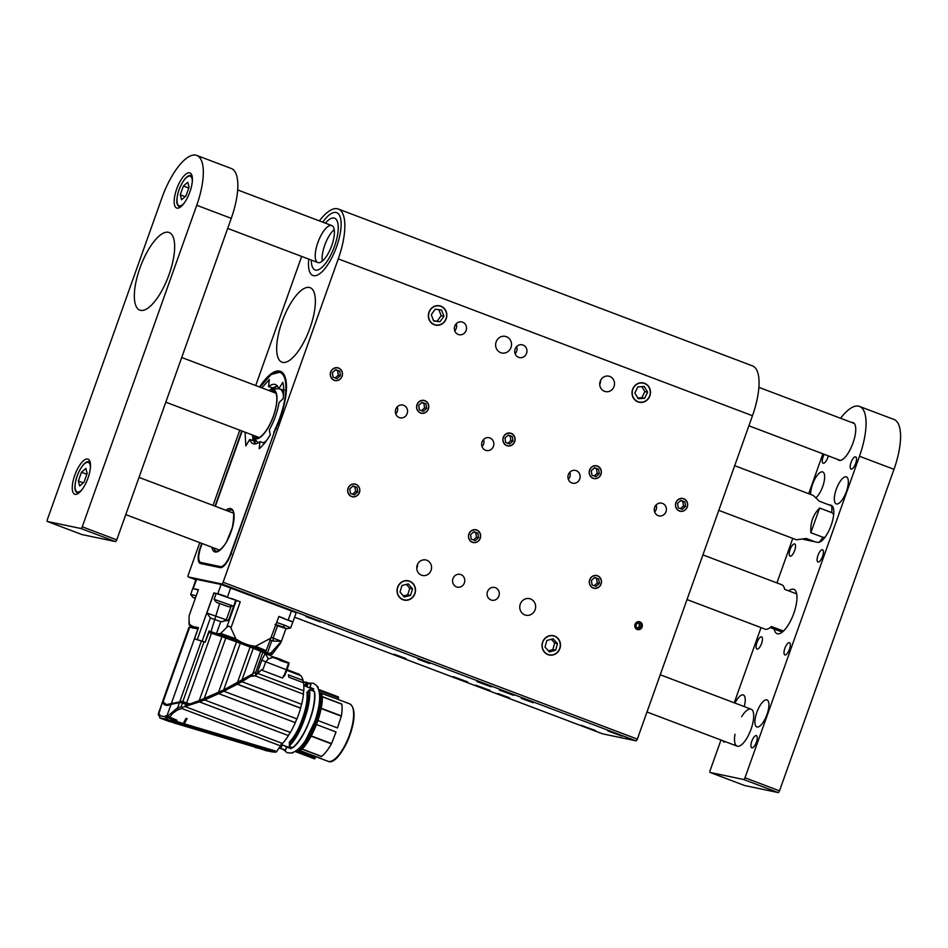 <?xml version="1.0" encoding="UTF-8"?>
<svg xmlns="http://www.w3.org/2000/svg" width="948" height="948" viewBox="0 0 948 948"><rect width="100%" height="100%" fill="white"/><g stroke="black" fill="none" stroke-linecap="round" stroke-linejoin="round"><path stroke-width="1.42" d="M397.639 587.179A9.883 9.207 101.8 0 0 404.239 600.108A9.883 9.207 101.8 0 0 415.283 592.334A9.883 9.207 101.8 0 0 408.292 580.78A9.883 9.207 101.8 0 0 397.639 587.179M542.611 642.08A9.883 9.207 101.8 0 0 549.212 655.021A9.883 9.207 101.8 0 0 560.256 647.235A9.883 9.207 101.8 0 0 553.265 635.681A9.883 9.207 101.8 0 0 542.611 642.08M308.752 259.112A33.583 11.98 -69.3 0 0 312.911 275.477A33.583 11.98 -69.3 0 0 336.019 248.305A33.583 11.98 -69.3 0 0 336.706 212.66A33.583 11.98 -69.3 0 0 322.747 222.164A33.583 11.98 110.7 0 1 336.706 212.66A33.583 11.98 110.7 0 1 336.659 246.551A33.583 11.98 110.7 0 1 312.911 275.477A33.583 11.98 110.7 0 1 308.752 259.112M259.61 387.009A45.729 16.317 110.7 0 1 280.454 371.355A45.729 16.317 110.7 0 1 275.678 428.958A15.808 5.641 -69.3 0 0 274.043 432.916L230.957 553.928A15.808 5.641 110.7 0 1 220.078 567.627L200.561 563.539A15.808 5.641 110.7 0 1 200.265 563.456A15.808 5.641 110.7 0 1 200.277 547.506L201.746 543.382M215.006 506.161L241.776 430.949M310.067 327.854A39.804 14.196 110.7 0 1 281.923 362.136A39.804 14.196 110.7 0 1 282.741 319.879A39.804 14.196 110.7 0 1 310.115 287.682A39.804 14.196 110.7 0 1 310.067 327.854M319.358 220.884A49.391 17.621 110.7 0 1 338.329 209.034L752.534 365.904A49.391 17.621 110.7 0 1 752.475 415.734L637.329 739.12A1.979 0.699 110.7 0 1 635.966 740.826L221.761 583.956L188.297 576.941L195.833 579.797L188.261 576.929A1.979 0.699 -69.3 0 0 188.297 576.941M221.761 583.956A1.979 0.699 -69.3 0 0 223.112 582.25L637.329 739.12M338.329 209.034A49.391 17.621 110.7 0 1 338.27 258.875L223.112 582.25M188.261 576.929A1.979 0.699 -69.3 0 1 188.261 574.938L199.767 542.635M213.027 505.414L239.797 430.202M255.711 385.528L301.677 256.434M635.966 740.826L602.513 733.811A1.979 0.699 110.7 0 1 602.466 733.799A1.979 0.699 110.7 0 1 602.43 733.788L294.603 617.207L602.513 733.811M428.958 312.2A9.883 9.207 101.8 0 0 435.559 325.128A9.883 9.207 101.8 0 0 446.603 317.355A9.883 9.207 101.8 0 0 439.611 305.801A9.883 9.207 101.8 0 0 428.958 312.2M632.612 389.332A9.883 9.207 101.8 0 0 639.213 402.26A9.883 9.207 101.8 0 0 650.257 394.486A9.883 9.207 101.8 0 0 643.265 382.921A9.883 9.207 101.8 0 0 632.612 389.332M635.006 624.341A4.053 3.78 101.8 0 0 637.72 629.65A4.053 3.78 101.8 0 0 642.246 626.462A4.053 3.78 101.8 0 0 635.006 624.341M452.978 578.612A6.518 6.079 101.8 0 0 457.339 587.144A6.518 6.079 101.8 0 0 464.627 582.013A6.518 6.079 101.8 0 0 452.978 578.612M487.497 591.682A6.518 6.079 101.8 0 0 491.858 600.214A6.518 6.079 101.8 0 0 499.146 595.083A6.518 6.079 101.8 0 0 487.497 591.682M568.338 474.664A6.518 6.079 101.8 0 0 572.699 483.196A6.518 6.079 101.8 0 0 579.986 478.065A6.518 6.079 101.8 0 0 568.338 474.664M482.046 441.981A6.518 6.079 101.8 0 0 486.407 450.513A6.518 6.079 101.8 0 0 493.695 445.382A6.518 6.079 101.8 0 0 482.046 441.981M515.131 349.054A6.518 6.079 101.8 0 0 519.492 357.597A6.518 6.079 101.8 0 0 526.78 352.455A6.518 6.079 101.8 0 0 515.131 349.054M395.754 409.299A6.518 6.079 101.8 0 0 400.115 417.831A6.518 6.079 101.8 0 0 407.403 412.7A6.518 6.079 101.8 0 0 395.754 409.299M454.732 326.183A6.518 6.079 101.8 0 0 459.093 334.715A6.518 6.079 101.8 0 0 466.38 329.584A6.518 6.079 101.8 0 0 454.732 326.183M654.641 507.346A6.518 6.079 101.8 0 0 658.99 515.878A6.518 6.079 101.8 0 0 666.278 510.747A6.518 6.079 101.8 0 0 654.641 507.346M589.573 470.042A6.518 6.079 101.8 0 0 593.934 478.586A6.518 6.079 101.8 0 0 601.222 473.443A6.518 6.079 101.8 0 0 589.573 470.042M503.281 437.36A6.518 6.079 101.8 0 0 507.63 445.904A6.518 6.079 101.8 0 0 514.93 440.773A6.518 6.079 101.8 0 0 503.281 437.36M416.978 404.678A6.518 6.079 101.8 0 0 421.339 413.221A6.518 6.079 101.8 0 0 428.626 408.09A6.518 6.079 101.8 0 0 416.978 404.678M330.686 372.007A6.518 6.079 101.8 0 0 335.047 380.539A6.518 6.079 101.8 0 0 342.335 375.408A6.518 6.079 101.8 0 0 330.686 372.007M675.865 502.724A6.518 6.079 101.8 0 0 680.226 511.268A6.518 6.079 101.8 0 0 687.513 506.125A6.518 6.079 101.8 0 0 675.865 502.724M589.68 579.761A6.518 6.079 101.8 0 0 594.041 588.293A6.518 6.079 101.8 0 0 601.328 583.162A6.518 6.079 101.8 0 0 589.68 579.761M468.869 534.008A6.518 6.079 101.8 0 0 473.218 542.54A6.518 6.079 101.8 0 0 480.518 537.409A6.518 6.079 101.8 0 0 468.869 534.008M348.058 488.256A6.518 6.079 101.8 0 0 352.407 496.788A6.518 6.079 101.8 0 0 359.695 491.656A6.518 6.079 101.8 0 0 348.058 488.256M520.286 604.101A8.496 7.928 101.8 0 0 525.974 615.228A8.496 7.928 101.8 0 0 535.466 608.533A8.496 7.928 101.8 0 0 520.286 604.101M496.148 341.861A8.496 7.928 101.8 0 0 501.836 352.988A8.496 7.928 101.8 0 0 511.328 346.304A8.496 7.928 101.8 0 0 496.148 341.861M431.067 570.305A7.904 7.371 -78.2 0 1 416.942 566.181A7.904 7.371 -78.2 0 1 425.782 559.96A7.904 7.371 -78.2 0 1 431.067 570.305M614.031 386.511A7.904 7.371 -78.2 0 1 599.918 382.376A7.904 7.371 -78.2 0 1 608.746 376.155A7.904 7.371 -78.2 0 1 614.031 386.511M595.64 730.624L581.29 725.362L595.64 730.624M622.125 736.169L607.775 730.908L622.125 736.169M320.27 621.852L305.92 616.591L320.27 621.852M467.589 681.896L453.239 676.623L467.589 681.896M491.289 686.862L476.951 681.6L491.289 686.862M490.033 690.393L475.683 685.131L490.033 690.393M513.733 695.358L499.383 690.097L513.733 695.358M405.981 658.564L394.143 654.215L405.981 658.564M509.526 697.775L497.688 693.438L509.526 697.775M533.226 702.741L521.4 698.403L533.226 702.741M429.681 663.529L417.843 659.18L429.681 663.529M600.57 380.444A7.904 7.371 -78.2 0 1 599.74 384.426M417.606 564.238A7.904 7.371 -78.2 0 1 416.776 568.219M654.641 512.003A6.518 6.079 101.8 0 0 656.123 504.917M454.732 330.84A6.518 6.079 101.8 0 0 456.225 323.754M395.754 413.956A6.518 6.079 101.8 0 0 397.248 406.87M515.143 353.723A6.518 6.079 101.8 0 0 516.624 346.636M482.046 446.638A6.518 6.079 101.8 0 0 483.539 439.552M568.35 479.321A6.518 6.079 101.8 0 0 569.831 472.234M334.573 246.113A27.658 9.871 110.7 0 1 315.009 269.931A27.658 9.871 110.7 0 1 311.359 260.096A27.658 9.871 110.7 0 0 315.009 269.931A27.658 9.871 110.7 0 0 334.573 246.113A27.658 9.871 110.7 0 0 334.608 218.206A27.658 9.871 110.7 0 1 334.573 246.113M325.354 223.147A27.658 9.871 110.7 0 1 334.608 218.206A27.658 9.871 110.7 0 0 325.354 223.147M322.296 261.115A19.754 7.051 110.7 0 1 334.217 229.641A19.754 7.051 -69.3 0 0 322.296 261.115M331.776 245.532A19.754 7.051 110.7 0 1 317.817 262.537A19.754 7.051 110.7 0 1 318.22 241.574A19.754 7.051 110.7 0 1 331.8 225.588A19.754 7.051 110.7 0 1 331.776 245.532M315.803 756.67A30.703 10.949 -69.3 0 0 316.893 756.86L321.182 758.696L315.566 756.587M316.478 724.568L336.03 731.975L331.551 743.587L311.264 735.909M321.064 708.523L341.316 716.19L337.464 727.945L317.924 720.539M341.316 716.19L341.387 715.906A33.192 11.838 -69.3 0 0 341.861 704.198L341.564 704.08M319.215 692.23L338.033 699.351L319.275 692.609M338.033 699.351L338.519 697.076A33.192 11.838 -69.3 0 0 337.689 696.65L318.54 689.397M295.029 751.48L314.179 758.732A33.192 11.838 -69.3 0 0 314.606 758.862L315.909 756.611L299.9 750.555M321.313 756.326L321.585 756.433A33.192 11.838 -69.3 0 0 331.433 743.872L331.551 743.587M317.58 757.144L318.907 757.642M303.194 682.062L306.133 682.169L303.147 681.873L306.133 682.169L310.908 684.456M306.394 682.276L310.707 683.994A35.562 12.679 -69.3 0 0 309.877 683.591M307.721 682.856L310.707 684.361L310.304 687.715A32.007 11.412 -69.3 0 0 310.162 687.608M310.221 687.667L312.212 688.438M281.201 744.938L280.051 747.889L281.011 748.256L282.184 745.235L280.975 744.441L290.361 747.925M290.041 743.659L289.401 742.011C294.259 737.129 298.525 729.545 302.187 719.259L302.922 717.079A31.604 11.281 -69.3 0 0 306.927 692.372L307.863 692.052M312.828 689.172L303.81 685.511M304.474 685.783L303.787 685.143M305.991 686.506L307.353 683.105L305.92 682.513L304.96 685.546L306.512 682.323M289.401 742.011L289.709 742.474C294.627 737.544 298.94 729.853 302.673 719.425L303.407 717.245A32.007 11.412 -69.3 0 0 307.46 692.23L308.088 692.004M289.294 742.308L289.578 745.709C295.148 740.21 300.054 731.583 304.272 719.816L304.995 717.66A35.562 12.679 -69.3 0 0 309.51 689.789L314.167 691.317M289.934 747.996L286.806 746.977L285.478 749.951L279.909 748.28L284.696 750.093A35.562 12.679 -69.3 0 0 285.218 750.259L280.75 748.565M304.806 685.937L307.057 686.625L308.076 682.998M306.927 692.372L309.51 689.789M289.294 747.984L286.877 747.237L285.218 750.259L286.64 747.024M267.454 750.65L255 747.071A278.179 99.232 -69.3 0 0 258.235 747.747L267.383 750.84A277.16 98.876 -69.3 0 0 275.927 752.202L276.804 751.432A39.508 14.09 110.7 0 1 280.572 745.898A6.316 2.252 110.7 0 1 282.516 743.481A40.491 14.445 -69.3 0 0 288.465 735.612A6.316 2.252 110.7 0 1 290.384 732.46A40.491 14.445 -69.3 0 0 295.349 722.66A6.316 2.252 110.7 0 1 296.937 718.892A40.491 14.445 -69.3 0 0 300.599 708.215L300.623 708.085A6.316 2.252 110.7 0 1 301.63 704.305A40.491 14.445 -69.3 0 0 303.479 694.173A6.316 2.252 110.7 0 1 303.775 690.831A40.491 14.445 -69.3 0 0 303.538 682.773A6.316 2.252 110.7 0 1 303.076 680.415A40.491 14.445 -69.3 0 0 300.777 675.616L286.758 670.295M299.959 675.296A6.316 2.252 110.7 0 1 299.615 674.573A40.491 14.445 -69.3 0 0 298.513 674.004L286.995 669.632M302.815 717.375L304.415 717.755L303.787 719.662C299.615 731.287 294.781 739.807 289.27 745.246L289.27 745.246M289.638 742.675L289.578 745.709M292.28 747.759L289.839 746.834L289.187 745.436M286.806 746.977L282.445 744.927M304.901 717.909L303.396 717.257L304.521 717.47C308.301 706.544 309.783 697.373 308.977 689.943M280.264 748.399L279.316 747.616M300.599 708.215L237.261 684.231L223.811 691.199L296.937 718.892M223.811 691.199L218.715 693.64L295.349 722.66M218.715 693.64L204.578 699.956L290.384 732.46M204.578 699.956L199.388 701.875L288.465 735.612M199.388 701.875L184.967 706.544L282.516 743.481M182.526 707.303L181.068 706.781L182.573 702.871L180.452 702.16L185.772 704.305A39.508 2.062 -160.4 0 0 186.543 704.565L185.772 704.305L184.967 706.544L182.526 707.303L181.791 708.488L280.572 745.898M181.791 708.488L177.371 710.04L172.785 713.299L169.017 718.063L172.714 719.473A14.812 0.77 -160.4 0 0 166.801 717.458L165.556 715.811L165.201 716.818L167.227 719.449L182.194 724.58A284.151 101.365 110.7 0 1 180.701 724.426L177.951 723.324A1.979 0.699 -69.3 0 0 179.006 722.234L183.248 723.502A39.508 14.09 110.7 0 1 186.092 718.347L187.123 718.738A39.508 14.09 -69.3 0 0 184.315 723.822L276.804 751.432M181.068 706.781L176.897 708.357L167.5 716.261L176.944 720.207L169.941 720.29M184.315 723.822L183.26 724.9L275.927 752.202M183.26 724.9A284.068 101.341 110.7 0 1 181.435 724.699L182.608 725.256M181.495 724.509L176.044 723.573A284.068 101.341 110.7 0 1 175.747 723.478A284.068 101.341 110.7 0 1 174.681 723.146L164.881 719.307M283.357 676.339L284.483 676.066L283.476 676.552L283.547 675.687L282.694 678.081L261.364 669.999M255.522 674.632L261.21 670.106L257.82 673.424L303.775 690.831M303.538 682.773L288.867 677.216A40.491 14.445 -69.3 0 0 288.405 674.858L303.076 680.415M286.936 669.774L299.615 674.573M257.82 673.424L255.048 675.829L303.479 694.173M255.048 675.829L250.947 676.09L241.953 681.707L301.63 704.305M241.953 681.707L237.284 684.101L300.623 708.085M314.463 691.791C317.189 706.461 304.403 739.416 292.814 747.593L292.411 747.806A35.562 12.679 -69.3 0 0 314.309 691.376L314.463 691.791M188.889 704.933A180593.905 38895.8 -23 0 0 198.369 701.307A76.812 16.543 -23 0 0 250.509 675.948L237.261 684.231L204.519 699.908M171.043 704.376L180.215 702.468A39.508 2.062 -160.4 0 0 182.348 703.191L186.851 704.269M179.468 702.551L171.031 704.423L179.61 702.278L177.466 708.18L178.129 709.744M183.201 723.585L184.042 723.762A39.508 14.09 110.7 0 1 186.946 718.691L187.123 718.738M186.069 718.371L186.946 718.691M183.248 723.502L182.194 724.58M174.479 720.516L179.006 722.234L177.205 723.265M176.944 720.207L172.714 719.473M259.159 747.996L266.945 750.946L254.988 747.071M176.577 722.186L176.044 723.573M175.238 721.736L174.716 723.099M161.124 718.442L169.111 721.464A1.979 0.699 -69.3 0 0 169.111 721.475A1.979 0.699 -69.3 0 0 169.111 721.464L159.691 717.873L159.75 714.591A276.567 14.421 19.6 0 0 158.648 714.377A1.185 1.126 100.7 0 0 159.3 715.894L158.198 714.425L162.689 701.224M158.209 714.555L159.406 710.396M254.846 676.007L255.948 674.715L254.894 672.215A76.812 16.543 157 0 1 253.554 673.092L252.334 675.083L251.587 674.372M261.21 670.106L263.224 668.802L265.689 661.894L268.414 658.872L265.227 653.456A40.491 2.109 -160.4 0 0 262.833 652.319L255.356 673.317M254.467 675.924L251.587 676.374M186.116 704.032L182.348 703.191M189.422 704.139L199.198 700.619L221.951 636.736L211.463 633.24L186.649 702.942L188.901 704.103A180593.905 38895.8 157 0 1 188.237 704.352L188.415 704.779M165.864 704.874L162.807 702.705C164.395 705.608 167.132 706.177 171.031 704.423L166.872 716.107A11.85 0.616 19.6 0 1 167.5 716.261L169.017 718.063M184.042 723.762L183.26 723.466M167.227 719.449L159.691 717.873M174.669 723.158L163.388 719.034M169.799 721.25L169.526 721.594C157.356 717.257 165.639 719.034 177.098 723.229M159.394 715.598L165.201 716.818M258.235 747.747L258.354 747.996A278.368 99.303 -69.3 0 1 255.119 747.32L258.816 748.316M158.968 715.847L158.269 714.33A11.85 0.616 19.6 0 1 158.648 714.377L162.902 700.809M257.145 673.199L261.743 660.27L265.227 653.456L272.68 656.644M254.87 672.203L253.554 673.092M286.012 672.274L284.021 675.865L288.548 663.292L280.252 660.578L277.361 658.623M278.534 659.5L272.965 657.391L268.414 658.872M199.198 700.619L223.657 689.954L251.777 674.407L252.31 675.023L260.724 651.383L262.833 652.319M187.929 704.293L188.64 704.056M188.901 704.103L181.684 702.563M163.329 702.492L163.02 700.264L163.151 701.71L189.683 627.221A11.85 0.616 -160.4 0 0 189.031 627.197L163.02 700.264M183.035 702.255L179.954 701.793L165.924 704.696L163.151 701.71C164.715 704.696 167.464 705.276 171.387 703.44L197.907 628.939L189.683 627.221M289.104 663.707L288.737 662.735L288.927 664.192L288.737 662.735L280.644 659.535L280.252 660.578M288.927 664.192L286.687 669.869L261.743 660.27M289.104 663.683L285.715 673.222M286.332 661.811L283.914 661.1M279.056 659.867L279.376 658.872C273.403 656.869 271.649 656.466 274.114 657.687M284.72 661.36L279.376 658.872M260.724 651.383L253.258 648.278L241.799 680.463M237.296 682.975L250.094 647.022L253.258 648.278M250.094 647.022L240.282 643.277L223.657 689.954M218.526 692.372L236.502 641.891L240.282 643.277M236.502 641.891L225.766 638.063L204.199 698.617M221.951 636.736L225.766 638.063M179.954 701.793L171.647 703.926M181.435 701.591L179.883 701.413L201.391 641.014M181.578 701.698L182.656 702.065L204.01 641.832M266.815 654.191A39.117 2.038 -160.4 0 0 264.575 652.745L264.622 652.082A38.915 2.026 -160.4 0 0 224.486 636.452A38.915 2.026 -160.4 0 0 209.401 631.451M198.274 628.216A38.915 2.026 -160.4 0 0 193.558 627.552L192.859 628.204M211.463 633.24L209.034 632.47M264.575 652.745L264.622 652.082M266.898 654.227L264.788 652.129M268.225 654.807L268.071 653.314L265.44 652.023C258.117 648.468 233.883 639.296 217.353 633.833L209.153 631.06M209.046 630.941L205.076 642.092L194.506 638.798L198.476 627.647L193.285 626.628C189.801 625.905 189.47 626.32 192.29 627.86M265.44 652.023L266.139 650.707A44.129 2.299 -160.4 0 0 255.557 646.275C248.376 645.576 241.811 643.088 235.874 638.822L230.921 627.979C229.783 625.858 228.373 625.704 226.667 627.517L220.635 633.465L217.353 633.833M266.139 650.707L278.902 616.425L284.436 618.523M270.358 640.184L273.202 641.073L281.426 641.275L270.891 653.054L268.071 653.314M192.942 626.498L189.399 624.436A44.129 2.299 -160.4 0 0 189.079 624.625L189.031 619.091L189.399 624.436M197.338 639.402L213.881 592.938L216.251 593.436M289.768 620.561L292.885 622.03L296.191 612.728L221.097 584.466L196.011 579.287L192.752 588.649M194.778 588.933L198.405 589.692L189.079 615.88L189.031 619.091M194.506 638.798L196.189 639.438A43.655 2.275 19.6 0 1 205.171 642.211L209.508 631.143M202.185 641.002L210.385 617.954L220.73 621.675L228.563 620.324L235.708 600.25L240.247 601.79L230.921 627.979M231.276 598.389L240.247 601.79M255.557 646.275L271.258 637.921M271.412 637.471L281.426 641.275L285.952 628.583M270.891 653.054A44.129 2.299 -160.4 0 1 272.206 654.227L280.928 642.685M189.079 615.88L198.405 589.692M195.193 597.939L193.226 597.548A15.808 15.808 0 0 1 190.714 594.443L192.705 588.578M218.633 593.958L225.778 596.328M213.881 592.938L216.097 593.756M216.654 602.454L228.788 606.779L216.654 602.454A15.808 15.808 0 0 1 214.13 599.361L216.203 593.46L235.708 600.25M210.385 617.954L206.889 613.048L214.035 592.974M206.889 613.048L226.299 619.85L222.697 621.675M228.563 620.324L226.299 619.85L231.513 605.227M292.885 622.03L278.842 616.603M284.862 628.109L276.259 624.945L284.862 628.109M278.428 626.059C272.645 623.606 274.173 623.926 283.014 627.019C288.796 629.472 287.268 629.152 278.428 626.059L275.844 625.028M276.757 622.469L284.898 625.325A15.808 5.641 -69.3 0 1 283.014 627.019L286.782 628.737L290.692 627.932L292.802 622.054M284.898 625.325L290.716 627.908M226.868 606.151L218.265 602.987L226.868 606.151M214.118 599.314L232.734 605.938M193.226 597.548L195.027 598.401M190.702 594.408L195.952 595.794M192.788 588.554L198.037 589.94M245.816 445.904L245.07 432.205M245.935 445.761L249.727 439.445L254.123 441.128L254.419 441.969M277.361 385.99A31.746 11.329 110.7 0 0 272.929 388.325L273.664 387.922L268.533 386.642A31.604 11.281 110.7 0 1 275.347 384.521A31.604 11.281 110.7 0 1 278.783 388.787L282.812 382.364C283.985 386.476 284.08 391.927 283.108 398.729L279.032 402.521A31.604 11.281 110.7 0 1 269.291 429.859L270.287 434.717C266.625 440.962 262.916 445.619 259.195 448.7L259.977 441.602A31.604 11.281 110.7 0 1 252.962 443.64A31.604 11.281 110.7 0 1 249.727 439.445M264.599 443.32L259.977 441.602M278.783 388.787L284.447 390.185M261.861 387.862L269.315 379.532L268.533 386.642M600.925 584.015A6.363 5.937 101.8 0 0 597.501 575.934A6.363 5.937 101.8 0 0 589.81 579.809A6.363 5.937 101.8 0 0 593.247 587.902A6.363 5.937 101.8 0 0 600.925 584.015M598.686 578.955L594.704 577.439L591.386 580.401L592.05 584.88L596.043 586.385L599.361 583.423L598.686 578.955L596.6 578.517L597.264 582.984L599.361 583.423M594.23 585.698L597.264 582.984M596.6 578.517L594.42 577.688M687.122 506.99A6.363 5.937 101.8 0 0 683.686 498.897A6.363 5.937 101.8 0 0 676.007 502.784A6.363 5.937 101.8 0 0 679.432 510.865A6.363 5.937 101.8 0 0 687.122 506.99M684.883 501.919L680.889 500.414L677.571 503.376L678.247 507.844L682.228 509.349L685.546 506.398L684.883 501.919L682.785 501.48L683.461 505.959L685.546 506.398M680.415 508.673L683.461 505.959M682.785 501.48L680.617 500.663M480.115 538.263A6.363 5.937 101.8 0 0 476.69 530.181A6.363 5.937 101.8 0 0 468.999 534.056A6.363 5.937 101.8 0 0 472.424 542.149A6.363 5.937 101.8 0 0 480.115 538.263M477.875 533.203L473.893 531.686L470.575 534.648L471.239 539.128L475.232 540.633L478.55 537.67L477.875 533.203L475.789 532.764L476.453 537.232L478.55 537.67M473.419 539.945L476.453 537.232M475.789 532.764L473.609 531.935M359.304 492.51A6.363 5.937 101.8 0 0 355.879 484.428A6.363 5.937 101.8 0 0 348.189 488.303A6.363 5.937 101.8 0 0 351.613 496.397A6.363 5.937 101.8 0 0 359.304 492.51M357.064 487.45L353.083 485.933L349.765 488.895L350.428 493.375L354.422 494.88L357.74 491.917L357.064 487.45L354.979 487.011L355.642 491.479L357.74 491.917M352.609 494.192L355.642 491.479M354.979 487.011L352.798 486.182M600.819 474.308A6.363 5.937 101.8 0 0 597.394 466.215A6.363 5.937 101.8 0 0 589.715 470.101A6.363 5.937 101.8 0 0 593.14 478.183A6.363 5.937 101.8 0 0 600.819 474.308M598.579 469.236L594.597 467.731L591.279 470.694L591.955 475.161L595.937 476.678L599.255 473.716L598.579 469.236L596.493 468.798L597.157 473.277L599.255 473.716M594.123 475.991L597.157 473.277M596.493 468.798L594.325 467.98M514.527 441.626A6.363 5.937 101.8 0 0 511.102 433.532A6.363 5.937 101.8 0 0 503.412 437.419A6.363 5.937 101.8 0 0 506.836 445.501A6.363 5.937 101.8 0 0 514.527 441.626M512.287 436.554L508.306 435.049L504.988 438.012L505.651 442.479L509.645 443.996L512.963 441.033L512.287 436.554L510.202 436.116L510.865 440.595L512.963 441.033M507.832 443.309L510.865 440.595M510.202 436.116L508.021 435.298M428.235 408.944A6.363 5.937 101.8 0 0 424.811 400.85A6.363 5.937 101.8 0 0 417.12 404.737A6.363 5.937 101.8 0 0 420.545 412.818A6.363 5.937 101.8 0 0 428.235 408.944M425.996 403.872L422.014 402.367L418.696 405.329L419.36 409.797L423.353 411.314L426.659 408.351L425.996 403.872L423.91 403.433L424.574 407.913L426.659 408.351M421.54 410.626L424.574 407.913M423.91 403.433L421.73 402.616M252.749 436.459A34.294 12.229 -69.3 0 0 253.033 440.713M272.1 388.005A34.294 12.229 -69.3 0 0 270.429 389.758M252.132 434.871A26.212 9.35 -69.3 0 0 252.393 435.665A26.212 9.35 -69.3 0 0 253.507 437.585L257.501 442.135A29.104 10.381 -69.3 0 0 258.223 442.799M263.26 442.823A29.104 10.381 -69.3 0 0 266.613 440.429M283.452 395.968A29.104 10.381 -69.3 0 0 280.94 389.592M278.736 388.633A29.104 10.381 -69.3 0 0 277.752 388.656L271.756 389.415A26.212 9.35 -69.3 0 0 268.924 390.54M254.728 442.68L256.007 440.441M254.23 442.242L255.901 440.322M253.803 440.275L254.976 439.268M253.756 440.263L254.443 438.651M257.109 436.755A26.473 9.444 -69.3 0 0 257.441 437.798M274.837 391.856A26.473 9.444 -69.3 0 0 273.901 392.425M254.585 435.807A24.695 8.805 -69.3 0 0 255.462 436.921A24.695 8.805 -69.3 0 0 259.74 437.348M276.259 393.716A24.695 8.805 -69.3 0 0 272.763 391.204A24.695 8.805 -69.3 0 0 271.377 391.465M252.393 434.978A25.88 9.231 -69.3 0 0 259.088 437.739A25.88 9.231 -69.3 0 0 272.894 417.393A25.88 9.231 -69.3 0 0 276.022 392.993A25.88 9.231 -69.3 0 0 269.185 390.635M253.507 437.585A26.212 9.35 -69.3 0 0 273 417.428A26.212 9.35 -69.3 0 0 271.756 389.415M254.538 438.758L254.159 439.682L254.834 439.09M255.439 441.353L254.621 441.27L254.479 442.289M255.344 441.614L254.621 441.27M254.775 442.301L255.202 441.555M341.944 376.261A6.363 5.937 101.8 0 0 338.519 368.18A6.363 5.937 101.8 0 0 330.828 372.054A6.363 5.937 101.8 0 0 334.253 380.148A6.363 5.937 101.8 0 0 341.944 376.261M339.704 371.201L335.711 369.684L332.404 372.647L333.068 377.126L337.05 378.631L340.368 375.669L339.704 371.201L337.606 370.763L338.282 375.23L340.368 375.669M335.236 377.944L338.282 375.23M337.606 370.763L335.438 369.933M638.454 621.758A3.934 3.674 101.8 0 0 634.864 625.893A3.934 3.674 101.8 0 0 638.644 629.602A3.934 3.674 101.8 0 0 642.223 625.479A3.934 3.674 101.8 0 0 638.454 621.758M636.108 624.341L636.179 627.303L638.62 628.643L640.978 627.019L640.907 624.068L638.478 622.729L636.108 624.341M640.907 624.068L638.016 623.049M639.236 623.725L639.308 626.675L640.978 627.019M639.308 626.675L637.4 627.967M548.643 654.653A9.658 9.018 101.8 0 0 559.901 647.851A9.658 9.018 101.8 0 0 553.833 636.037A9.658 9.018 101.8 0 0 542.576 642.839A9.658 9.018 101.8 0 0 548.643 654.653M555.635 650.174L557.471 643.585L553.075 638.762L546.842 640.516L545.005 647.105L549.402 651.94L555.635 650.174L552.85 649.593L548.406 650.849M552.85 649.593L554.687 643.005L551.286 639.26M554.687 643.005L557.471 643.585M403.386 599.657A9.658 9.018 101.8 0 0 414.833 593.258A9.658 9.018 101.8 0 0 409.145 581.231A9.658 9.018 101.8 0 0 397.698 587.63A9.658 9.018 101.8 0 0 403.386 599.657M410.508 595.427L412.546 588.909L408.304 583.921L402.023 585.461L399.985 591.979L404.227 596.967L410.508 595.427L407.711 594.846L403.338 595.925M407.711 594.846L409.749 588.317L406.408 584.383M409.749 588.317L412.546 588.909M636.464 384.556A9.658 9.018 101.8 0 0 633.56 397.911A9.658 9.018 101.8 0 0 646.015 400.625A9.658 9.018 101.8 0 0 648.918 387.282A9.658 9.018 101.8 0 0 636.464 384.556M634.84 393.005L638.229 398.705L644.628 398.29L647.638 392.176L644.261 386.488L637.862 386.903L634.84 393.005M641.903 386.642L644.853 391.595L647.638 392.176M644.853 391.595L641.832 397.698L644.628 398.29M637.791 397.959L641.832 397.698M432.004 323.209A9.658 9.018 101.8 0 0 444.695 321.206A9.658 9.018 101.8 0 0 443.166 307.721A9.658 9.018 101.8 0 0 430.475 309.735A9.658 9.018 101.8 0 0 432.004 323.209M439.967 321.728L443.925 316.241L441.543 309.984L435.203 309.202L431.245 314.689L433.639 320.945L439.967 321.728L433.532 320.697M437.182 321.147L441.14 315.66L438.853 309.652M441.14 315.66L443.925 316.241M720.978 740.033L710.135 770.475A1.979 0.699 -69.3 0 0 710.135 772.466A1.979 0.699 -69.3 0 0 710.17 772.478L743.635 779.493A1.979 0.699 -69.3 0 0 744.998 777.775L779.505 790.857L894 469.331A49.391 17.621 -69.3 0 0 894.059 419.502L859.54 406.431A49.391 17.621 -69.3 0 0 840.58 418.269M779.505 790.857A1.979 0.699 110.7 0 1 778.154 792.564L743.635 779.493M710.17 772.478L744.69 785.548L778.154 792.564M822.9 453.819L808.691 493.718M792.777 538.393L776.922 582.925M761.019 627.6L734.238 702.8M744.998 777.775L859.481 456.261A49.391 17.621 -69.3 0 0 859.54 406.431M744.227 706.58A14.421 5.143 -69.3 0 0 743.327 694.967A14.421 5.143 -69.3 0 0 734.961 703.072M767.003 714.484A14.421 5.143 -69.3 0 0 767.027 699.932A14.421 5.143 -69.3 0 0 757.108 711.604A14.421 5.143 -69.3 0 0 756.812 726.915A14.421 5.143 -69.3 0 0 767.003 714.484M816.204 497.534A14.421 5.143 -69.3 0 0 822.722 486.502A14.421 5.143 -69.3 0 0 822.734 471.95A14.421 5.143 -69.3 0 0 814.901 479.024A14.421 5.143 -69.3 0 0 810.623 494.453M846.422 491.467A14.421 5.143 -69.3 0 0 846.434 476.915A14.421 5.143 -69.3 0 0 836.515 488.587A14.421 5.143 -69.3 0 0 836.219 503.898A14.421 5.143 -69.3 0 0 846.422 491.467M723.123 740.838A6.518 2.323 -69.3 0 0 723.893 741.988A6.518 2.323 -69.3 0 0 725.22 741.632M756.385 742.225A6.518 2.323 -69.3 0 0 756.385 735.648A6.518 2.323 -69.3 0 0 751.906 740.909A6.518 2.323 -69.3 0 0 751.776 747.83A6.518 2.323 -69.3 0 0 756.385 742.225M761.588 643.455A6.518 2.323 -69.3 0 0 761.6 636.878A6.518 2.323 -69.3 0 0 757.108 642.152A6.518 2.323 -69.3 0 0 756.978 649.072A6.518 2.323 -69.3 0 0 761.588 643.455M789.471 649.297A6.518 2.323 -69.3 0 0 789.483 642.72A6.518 2.323 -69.3 0 0 784.991 647.994A6.518 2.323 -69.3 0 0 784.861 654.914A6.518 2.323 -69.3 0 0 789.471 649.297M794.673 550.527A6.518 2.323 -69.3 0 0 794.685 543.951A6.518 2.323 -69.3 0 0 790.205 549.224A6.518 2.323 -69.3 0 0 790.063 556.144A6.518 2.323 -69.3 0 0 794.673 550.527M822.556 556.369A6.518 2.323 -69.3 0 0 822.568 549.793A6.518 2.323 -69.3 0 0 818.088 555.066A6.518 2.323 -69.3 0 0 817.946 561.986A6.518 2.323 -69.3 0 0 822.556 556.369M824.179 454.317A6.518 2.323 -69.3 0 0 823.16 463.216A6.518 2.323 -69.3 0 0 827.77 457.611A6.518 2.323 -69.3 0 0 828.279 455.87M855.653 463.454A6.518 2.323 -69.3 0 0 855.653 456.865A6.518 2.323 -69.3 0 0 851.174 462.138A6.518 2.323 -69.3 0 0 851.043 469.059A6.518 2.323 -69.3 0 0 855.653 463.454M803.157 539.27A19.754 7.051 -69.3 0 0 803.264 539.317A19.754 7.051 -69.3 0 0 803.643 539.424L817.591 542.351A19.754 7.051 -69.3 0 0 830.993 525.749A19.754 7.051 -69.3 0 0 831.206 505.296A19.754 7.051 -69.3 0 0 830.827 505.177L828.481 504.692M774.232 629.128A23.7 8.461 -69.3 0 0 777.076 633.679A23.7 8.461 -69.3 0 0 793.832 613.261A23.7 8.461 -69.3 0 0 793.867 589.348A23.7 8.461 -69.3 0 0 788.724 590.865M837.724 459.436A19.754 7.051 -69.3 0 0 838.897 460.301A19.754 7.051 -69.3 0 0 852.856 443.297L853.129 442.55A19.754 7.051 -69.3 0 0 853.153 422.618A19.754 7.051 -69.3 0 0 851.707 422.488M734.984 734.25A19.754 7.051 -69.3 0 0 737.117 746.135A19.754 7.051 -69.3 0 0 751.077 729.13A19.754 7.051 -69.3 0 0 751.112 709.187A19.754 7.051 -69.3 0 0 741.632 716.7M770.143 627.576L782.313 632.079M687.016 599.574L764.989 629.105A23.7 8.461 -69.3 0 0 771.399 626.486L783.475 631.06M796.711 593.898L784.636 589.324A23.7 8.461 -69.3 0 0 781.792 584.762L702.918 554.9M824.938 537.326L822.923 537.267A23.7 8.461 110.7 0 1 819.108 542.268M832.403 506.196L831.586 505.865A23.7 8.461 110.7 0 1 831.704 512.619L833.719 514.29M822.923 537.267L810.848 532.693C810.185 522.81 813.111 514.586 819.617 508.033L831.704 512.619M831.586 505.865L819.499 501.291L813.242 495.437L734.688 465.693M805.99 539.922L803.845 539.104M718.785 510.368L796.45 539.779L806.274 538.464L815.244 541.853M819.617 508.033L810.848 532.693M115.419 541.569L80.9 528.498L47.436 521.495L81.955 534.565L47.4 521.483A1.979 0.699 -69.3 0 1 47.4 519.48L161.895 197.966A49.391 17.621 110.7 0 1 196.805 155.436A49.391 17.621 110.7 0 1 196.746 205.278L82.251 526.792L116.77 539.862A1.979 0.699 110.7 0 1 115.419 541.569L81.955 534.565A1.979 0.699 110.7 0 1 81.919 534.554A1.979 0.699 110.7 0 1 81.883 534.53M196.805 155.436L231.324 168.507A49.391 17.621 110.7 0 1 231.265 218.348L116.77 539.862M169.135 274.387A41.487 14.801 -69.3 0 0 169.194 232.521A41.487 14.801 -69.3 0 0 140.66 266.068A41.487 14.801 -69.3 0 0 139.806 310.115A41.487 14.801 -69.3 0 0 169.135 274.387M87.998 478.065A18.77 6.695 -69.3 0 0 88.022 459.128A18.77 6.695 -69.3 0 0 75.117 474.308A18.77 6.695 -69.3 0 0 74.726 494.228A18.77 6.695 -69.3 0 0 87.998 478.065M189.908 191.863A18.77 6.695 -69.3 0 0 189.932 172.915A18.77 6.695 -69.3 0 0 177.027 188.095A18.77 6.695 -69.3 0 0 176.636 208.015A18.77 6.695 -69.3 0 0 189.908 191.863M80.9 528.498A1.979 0.699 -69.3 0 0 82.251 526.792M187.787 182.229L189.079 187.206L185.95 195.975L181.542 199.755L180.262 194.778L183.379 186.009L187.787 182.229M185.18 196.639L180.262 194.778M188.771 188.059L183.379 186.009M85.877 468.431L87.157 473.408L84.04 482.176L79.632 485.969L78.352 480.98L81.469 472.223L85.877 468.431M83.258 482.84L78.352 480.98M86.861 474.261L81.469 472.223M752.475 415.734L338.27 258.875M332.997 760.296A29.909 10.665 -69.3 0 0 349.374 736.572A29.909 10.665 -69.3 0 0 352.822 707.943M349.575 703.819C364.115 712.149 339.775 768.022 327.83 761.232A30.703 10.949 -69.3 0 0 349.539 734.795A30.703 10.949 -69.3 0 0 349.575 703.819L338.009 699.434M300.054 750.342C310.15 745.436 325.543 705.75 321.716 694.54L321.55 694.126A35.562 12.679 110.7 0 1 299.663 750.555L300.054 750.342M315.648 756.931L297.234 749.951M316.039 756.765L327.83 761.232M319.559 757.926L316.739 756.86M315.613 756.611L321.621 758.661M311.11 736.169L331.433 743.872M341.387 715.906L321.111 708.227M341.861 704.198L321.988 696.673M321.585 756.433L301.796 748.932M318.812 690.334L338.519 697.799M317.462 686.921L317.805 687.573M318.575 689.528L338.519 697.076M318.161 687.205L317.13 686.328A35.562 12.679 110.7 0 1 317.959 686.743L317.959 687.904L317.189 686.447M315.127 758.246L295.871 750.946M295.053 751.456L314.606 758.862M321.408 694.066L320.175 693.604A35.562 12.679 110.7 0 1 298.276 750.034L299.532 750.508M320.009 693.569L319.642 693.746C323.469 704.968 308.076 744.654 297.992 749.56L298.028 749.287M310.079 687.158L310.766 684.029L310.055 687.134M307.934 683.804L305.268 684.575M291.972 752.807L293.074 752.439M310.328 687.975L312.579 688.829M307.057 686.98L309.901 687.703M293.11 752.428L291.913 752.831A35.562 12.679 -69.3 0 0 292.47 753.008L292.944 752.771M204.365 699.328L197.717 702.089M188.818 705.3A40.491 2.109 -160.4 0 0 186.543 704.565L185.95 706.248M165.556 715.811A276.567 14.421 19.6 0 1 166.872 716.107A1.185 1.09 -77.3 0 0 167.488 717.612L166.801 717.458M284.483 676.066L286.687 669.869M255.213 747.545L258.449 748.221M282.35 659.974L281.935 661.111M181.412 701.212A39.508 2.062 19.6 0 0 182.715 701.639L186.649 702.942A40.491 2.109 19.6 0 1 189.92 704.009M182.656 702.065L186.744 703.404M235.874 638.822A44.129 2.299 -160.4 0 0 220.635 633.465M271.78 640.789L267.419 653.054M217.791 593.732L221.097 584.466M196.556 579.323L193.262 588.554M219.581 603.769L210.989 631.676M220.73 621.675L216.488 633.572M236.313 600.44L226.667 627.517M230.791 587.665L227.484 596.944M288.228 619.945L291.534 610.666M277.563 625.727L273.142 638.134L273.202 641.073M227.769 510.996A21.899 7.809 110.7 0 1 231.253 510.06A21.899 7.809 110.7 0 1 231.703 510.202C234.085 509.74 234.322 515.463 232.39 527.384L226.975 540.87C224.901 546.095 217.495 552.625 216.44 551.215L216.191 551.144A21.899 7.809 110.7 0 1 213.774 547.944M225.908 510.297A23.084 8.236 110.7 0 1 230.625 508.555A23.084 8.236 110.7 0 1 231.039 531.982A23.084 8.236 110.7 0 1 215.16 551.985A23.084 8.236 110.7 0 1 211.914 547.245M274.173 432.561L230.565 553.845A14.718 5.25 110.7 0 1 220.446 566.608L200.929 562.508A14.718 5.25 110.7 0 1 200.668 547.589L202.114 543.524M231.525 554.165L230.565 553.845M200.929 562.508A0.794 0.735 -78.2 0 0 201.343 563.515L220.86 567.603A0.794 0.735 -78.2 0 1 220.446 566.608M202.351 563.918L201.343 563.515A15.5 5.534 110.7 0 1 201.012 563.408C198.013 561.974 197.883 556.701 200.609 547.577L200.668 547.589M215.362 506.303L242.143 431.091M260.072 387.187A44.544 15.891 110.7 0 1 284.471 377.659A44.544 15.891 110.7 0 1 275.477 428.366L273.794 432.454M276.354 428.875L275.477 428.366M260.001 387.163L271.081 374.567L280.904 371.948A45.338 16.175 110.7 0 1 283.393 373.631M255.439 443.865A31.746 11.329 110.7 0 1 254.123 441.128M859.481 456.261L894 469.331M831.562 505.462L830.827 505.177M231.265 218.348L196.746 205.278M192.349 181.092A15.808 5.641 -69.3 0 0 184.706 179.362A15.808 5.641 -69.3 0 0 176.992 199.732A15.808 5.641 -69.3 0 0 183.865 203.5M180.238 207.162A16.791 5.996 110.7 0 1 179.587 207.019C177.442 205.669 176.529 203.393 176.861 200.194C177.394 192.61 180.061 185.524 184.884 178.971C187.396 176.02 189.588 174.906 191.472 175.617A16.791 5.996 110.7 0 1 192.065 175.949M90.439 467.293A15.808 5.641 -69.3 0 0 82.796 465.563A15.808 5.641 -69.3 0 0 75.082 485.933A15.808 5.641 -69.3 0 0 81.955 489.701M78.328 493.363A16.791 5.996 110.7 0 1 77.665 493.233C75.532 491.87 74.619 489.595 74.951 486.407C75.473 478.811 78.151 471.737 82.962 465.172C85.474 462.233 87.678 461.107 89.562 461.818A16.791 5.996 110.7 0 1 90.143 462.15M283.345 749.584L287.066 752.688L290.728 753.067C295.8 752.037 300.753 747.794 305.564 740.341L314.831 721.392C320.614 703.89 321.159 691.91 316.466 685.463L313.373 683.224L308.527 683.07M288.512 747.688L291.51 747.522M313.681 691.068L312.413 688.639L310.778 687.893M341.754 704.02L321.976 696.519M297.992 749.323L299.959 750.52C311.679 742.225 324.5 709.187 321.763 694.351L319.452 693.983M301.701 749.015L321.419 756.492M313.8 688.876L310.067 687.466M289.638 742.616L289.294 746.372L292.707 747.771C304.426 739.476 317.248 706.438 314.511 691.602L309.771 689.587L307.91 692.135M291.131 748.73L287.054 747.19M285.727 750.034L284.696 750.093M279.127 747.889L279.909 748.28M255.048 747.107L175.747 723.478M169.929 721.748L169.111 721.464M285.704 673.258L284.447 676.149L283.262 676.469M167.121 705.146L163.151 702.018M272.206 654.227L268.355 654.855M191.828 627.647L189.079 624.625M228.788 606.779A15.808 15.808 0 0 0 232.698 605.962M201.012 563.408L202.185 563.882M200.609 547.577L202.066 543.512M215.315 506.279L242.096 431.079M280.904 371.948L282.279 372.446M255.557 443.854L254.491 441.495M277.432 386.085L273.486 388.265M710.135 772.466L744.654 785.537M125.764 514.61L219.604 550.148M646.974 712.007L737.117 746.135M139.024 477.389L233.599 513.2M660.235 674.775L751.112 709.187M227.674 228.409L317.817 262.537M748.896 425.794L840.343 460.432M237.687 189.944L331.8 225.588M758.898 387.341L854.326 423.483M165.805 402.177L259.207 437.549M181.708 357.503L275.998 393.219"/></g></svg>
